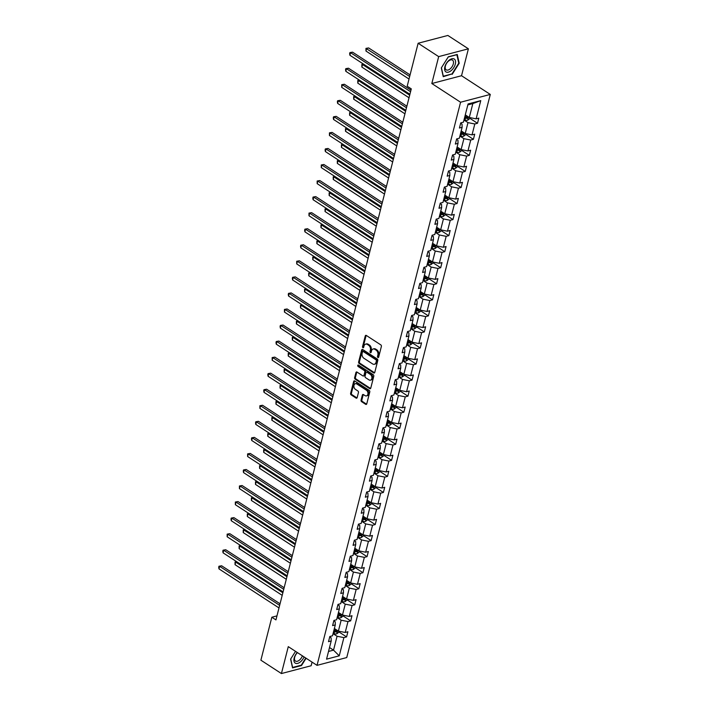 <?xml version="1.0" encoding="UTF-8"?>
<svg xmlns="http://www.w3.org/2000/svg" width="709" height="709" viewBox="0 0 709 709"><rect width="100%" height="100%" fill="white"/><g stroke="black" fill="none" stroke-linecap="round" stroke-linejoin="round"><path stroke-width="1.06" d="M377.906 357.504A0.806 0.576 -104.7 0 0 378.65 357.168L381.38 346.435A1.161 0.824 -104.7 0 0 380.839 344.902L366.323 335.454A1.161 0.824 -104.7 0 0 365.259 335.942L362.521 346.674A0.806 0.576 -104.7 0 0 363.646 347.41L364.001 346.019A3.705 2.623 -104.7 0 1 365.649 344.122A3.705 2.623 -104.7 0 1 367.413 344.468L368.618 345.256A3.705 2.623 -104.7 0 1 370.373 350.166L370.018 351.558A0.806 0.576 -104.7 0 0 371.153 352.284L371.507 350.902A3.705 2.623 -104.7 0 1 373.147 348.996A3.705 2.623 -104.7 0 1 374.91 349.351L376.116 350.131A3.705 2.623 -104.7 0 1 377.87 355.041L377.516 356.432A0.806 0.576 -104.7 0 0 377.906 357.504M361.067 400.151A1.161 0.824 -104.7 0 0 361.617 401.684L365.684 404.334A1.161 0.824 -104.7 0 0 366.748 403.855L369.788 391.935A1.161 0.824 -104.7 0 0 369.238 390.402L354.722 380.955A1.161 0.824 -104.7 0 0 353.658 381.442L350.618 393.362A1.161 0.824 -104.7 0 0 351.168 394.895L356.086 398.095A1.161 0.824 -104.7 0 0 357.15 397.607L358.453 392.511A1.161 0.824 -104.7 0 0 357.903 390.978L355.466 389.383A3.093 2.198 -104.7 0 1 353.888 386.237A3.093 2.198 -104.7 0 1 355.369 383.693A3.093 2.198 -104.7 0 1 356.84 383.986L366.393 390.198A3.093 2.198 -104.7 0 1 367.971 393.353A3.093 2.198 -104.7 0 1 366.491 395.897A3.093 2.198 -104.7 0 1 365.02 395.604L363.425 394.567A1.161 0.824 -104.7 0 0 362.361 395.055L361.067 400.151L361.865 399.947A1.161 0.824 -104.7 0 0 362.414 401.48L366.491 404.13A1.161 0.824 -104.7 0 0 366.597 404.192M288.279 646.643L281.42 673.55L260.885 660.185L271.831 617.229L275.943 619.905L411.291 88.882L407.188 86.206L418.133 43.249L438.676 56.614L431.816 83.52L460.566 102.229L317.029 665.352L288.279 646.643M373.687 372.925A1.161 0.824 -104.7 0 0 374.751 372.447L377.791 360.526A1.161 0.824 -104.7 0 0 377.241 358.993L362.733 349.546A1.161 0.824 -104.7 0 0 361.661 350.033L358.63 361.953A1.161 0.824 -104.7 0 0 359.179 363.487L373.687 372.925L374.494 372.721A1.161 0.824 -104.7 0 0 374.6 372.774M373.794 376.231L370.754 388.151A1.161 0.824 -104.7 0 1 369.69 388.629L355.174 379.191A1.161 0.824 -104.7 0 1 354.624 377.658L355.927 372.553A1.161 0.824 -104.7 0 1 356.99 372.065L362.875 375.903A1.161 0.824 -104.7 0 0 363.939 375.416L364.798 372.03A1.161 0.824 -104.7 0 0 364.249 370.497L358.125 366.509A0.806 0.576 -104.7 0 1 358.488 365.091L373.244 374.698A1.161 0.824 -104.7 0 1 373.794 376.231M281.42 673.55L311.136 665.751L312.066 662.117M431.816 83.52L461.532 75.721L468.392 48.815L438.676 56.614M468.392 48.815L447.858 35.45L418.133 43.249M329.72 636.904L331.121 637.816L331.2 640.945L328.506 641.654L329.818 636.505L332.512 635.805L335.286 624.895L332.601 625.604L333.912 620.455L336.598 619.746L339.381 608.845L336.686 609.545L337.998 604.405L340.692 603.696L343.475 592.795L340.781 593.495L342.092 588.355L344.787 587.646L347.561 576.745L344.875 577.445L346.187 572.305L348.872 571.596L351.655 560.686L348.961 561.395L350.273 556.255L352.967 555.546L355.741 544.636L353.055 545.345L354.367 540.205L357.052 539.496L359.835 528.586L357.15 529.295L358.453 524.146L361.147 523.446L363.93 512.536L361.236 513.245L362.547 508.096L365.241 507.396L368.015 496.486L365.33 497.195L366.642 492.046L369.327 491.337L372.11 480.436L369.416 481.136L370.727 475.996L373.421 475.287L376.204 464.386L373.51 465.086L374.822 459.946L377.516 459.237L380.29 448.336L377.605 449.036L378.916 443.896L381.602 443.187L384.384 432.277L381.69 432.986L383.002 427.846L385.696 427.137L388.479 416.227L385.785 416.936L387.096 411.796L389.79 411.087L392.564 400.177L389.879 400.886L391.191 395.737L393.876 395.037L396.659 384.127L393.965 384.836L395.276 379.687L397.971 378.987L400.753 368.077L398.059 368.786L399.371 363.637L402.065 362.928L404.839 352.027L402.154 352.728L403.465 347.587L406.151 346.878L408.933 335.977L406.239 336.678L407.551 331.537L410.245 330.828L413.028 319.927L410.334 320.628L411.645 315.487L414.34 314.778L417.114 303.869L414.428 304.578L415.74 299.437L418.425 298.728L421.208 287.819L418.514 288.528L419.825 283.387L422.52 282.678L425.303 271.769L422.608 272.478L423.92 267.328L426.614 266.628L429.388 255.719L426.703 256.428L428.014 251.278L430.7 250.578L433.483 239.669L430.788 240.378L432.1 235.228L434.794 234.519L437.568 223.619L434.883 224.328L436.195 219.178L438.88 218.469L441.663 207.569L438.977 208.269L440.28 203.128L442.974 202.419L445.757 191.519L443.063 192.219L444.375 187.079L447.069 186.37L449.843 175.46L447.157 176.169L448.469 171.029L451.154 170.32L453.937 159.41L451.243 160.119L452.555 154.979L455.249 154.27L458.032 143.36L455.338 144.069L456.649 138.92L459.343 138.22L462.117 127.31L459.432 128.019L460.744 122.87L463.429 122.17L468.073 103.957L480.764 100.625L476.12 118.837L478.814 118.128L477.503 123.277L474.808 123.978L472.034 134.887L474.72 134.178L473.408 139.327L470.723 140.028L467.94 150.937L470.634 150.228L469.323 155.377L466.628 156.086L463.846 166.987L466.54 166.287L465.228 171.427L462.534 172.136L459.76 183.037L462.445 182.337L461.134 187.477L458.448 188.186L455.665 199.087L458.36 198.387L457.048 203.527L454.354 204.236L451.571 215.146L454.265 214.437L452.954 219.577L450.259 220.286L447.485 231.196L450.171 230.487L448.859 235.636L446.174 236.336L443.391 247.246L446.085 246.537L444.773 251.686L442.079 252.386L439.296 263.296L441.991 262.587L440.679 267.736L437.985 268.436L435.211 279.346L437.896 278.637L436.584 283.786L433.899 284.495L431.116 295.396L433.811 294.696L432.499 299.836L429.805 300.545L427.031 311.446L429.716 310.746L428.404 315.886L425.719 316.595L422.936 327.496L425.622 326.796L424.319 331.936L421.625 332.645L418.842 343.555L421.536 342.846L420.224 347.986L417.53 348.695L414.756 359.605L417.441 358.896L416.13 364.045L413.444 364.745L410.662 375.655L413.356 374.946L412.044 380.095L409.35 380.795L406.567 391.705L409.261 390.996L407.95 396.145L405.256 396.845L402.482 407.755L405.167 407.046L403.855 412.195L401.17 412.904L398.387 423.805L401.081 423.105L399.77 428.245L397.075 428.954L394.293 439.855L396.987 439.155L395.675 444.295L392.981 445.004L390.207 455.905L392.892 455.205L391.581 460.345L388.895 461.054L386.113 471.964L388.807 471.255L387.495 476.395L384.801 477.104L382.018 488.014L384.712 487.305L383.401 492.454L380.706 493.154L377.932 504.064L380.618 503.355L379.306 508.504L376.621 509.204L373.838 520.114L376.532 519.405L375.221 524.554L372.526 525.254L369.743 536.164L372.438 535.455L371.126 540.604L368.432 541.313L365.658 552.214L368.343 551.513L367.032 556.654L364.346 557.363L361.563 568.264L364.258 567.563L362.946 572.704L360.252 573.413L357.469 584.313L360.163 583.613L358.851 588.754L356.157 589.463L353.383 600.372L356.069 599.663L354.757 604.804L352.072 605.513L349.289 616.422L351.983 615.713L350.671 620.862L347.977 621.563L345.203 632.472L347.889 631.763L346.577 636.912L343.892 637.613L339.248 655.825L326.557 659.157L331.2 640.945M460.566 102.229L490.291 94.43L346.745 657.553L317.029 665.352M337.147 617.601L341.153 620.207L338.379 631.107L334.364 628.502M338.379 631.107L345.203 632.472M341.153 620.207L347.977 621.563M333.806 620.854L335.215 621.766L335.286 624.895M341.242 601.542L345.248 604.157L342.465 615.058L338.459 612.452M342.465 615.058L349.289 616.422M345.248 604.157L352.072 605.513M337.901 604.804L339.301 605.716L339.381 608.845M345.327 585.492L349.342 588.107L346.559 599.008L342.553 596.402M346.559 599.008L353.383 600.372M349.342 588.107L356.157 589.463M341.995 588.745L343.395 589.666L343.475 592.795M349.422 569.442L353.428 572.048L350.645 582.958L346.639 580.352M350.645 582.958L357.469 584.313M353.428 572.048L360.252 573.413M346.081 572.695L347.49 573.608L347.561 576.745M353.516 553.392L357.522 555.998L354.739 566.908L350.733 564.302M354.739 566.908L361.563 568.264M357.522 555.998L364.346 557.363M350.175 556.645L351.575 557.558L351.655 560.686M357.602 537.342L361.608 539.948L358.834 550.858L354.828 548.252M358.834 550.858L365.658 552.214M361.608 539.948L368.432 541.313M354.261 540.595L355.67 541.508L355.741 544.636M361.696 521.292L365.702 523.898L362.919 534.808L358.914 532.193M362.919 534.808L369.743 536.164M365.702 523.898L372.526 525.254M358.355 524.545L359.755 525.458L359.835 528.586M365.791 505.242L369.797 507.848L367.014 518.758L363.008 516.143M367.014 518.758L373.838 520.114M369.797 507.848L376.621 509.204M362.45 508.495L363.85 509.408L363.93 512.536M369.876 489.192L373.882 491.798L371.108 502.699L367.102 500.093M371.108 502.699L377.932 504.064M373.882 491.798L380.706 493.154M366.535 492.445L367.944 493.358L368.015 496.486M373.971 473.133L377.977 475.748L375.194 486.649L371.188 484.043M375.194 486.649L382.018 488.014M377.977 475.748L384.801 477.104M370.63 476.395L372.03 477.308L372.11 480.436M378.065 457.083L382.071 459.698L379.288 470.599L375.283 467.993M379.288 470.599L386.113 471.964M382.071 459.698L388.895 461.054M374.724 460.336L376.124 461.258L376.204 464.386M382.151 441.033L386.157 443.639L383.383 454.549L379.377 451.943M383.383 454.549L390.207 455.905M386.157 443.639L392.981 445.004M378.81 444.286L380.219 445.199L380.29 448.336M386.245 424.983L390.251 427.589L387.469 438.499L383.463 435.893M387.469 438.499L394.293 439.855M390.251 427.589L397.075 428.954M382.904 428.236L384.305 429.149L384.384 432.277M390.34 408.933L394.346 411.539L391.563 422.449L387.557 419.843M391.563 422.449L398.387 423.805M394.346 411.539L401.17 412.904M386.999 412.186L388.399 413.099L388.479 416.227M394.426 392.883L398.431 395.489L395.657 406.399L391.652 403.784M395.657 406.399L402.482 407.755M398.431 395.489L405.256 396.845M391.084 396.136L392.494 397.049L392.564 400.177M398.52 376.833L402.526 379.439L399.743 390.349L395.737 387.734M399.743 390.349L406.567 391.705M402.526 379.439L409.35 380.795M395.179 380.086L396.579 380.999L396.659 384.127M402.615 360.784L406.62 363.389L403.838 374.29L399.832 371.684M403.838 374.29L410.662 375.655M406.62 363.389L413.444 364.745M399.273 364.036L400.674 364.949L400.753 368.077M406.7 344.725L410.706 347.339L407.932 358.24L403.917 355.634M407.932 358.24L414.756 359.605M410.706 347.339L417.53 348.695M403.359 347.986L404.768 348.899L404.839 352.027M410.795 328.675L414.8 331.289L412.018 342.19L408.012 339.584M412.018 342.19L418.842 343.555M414.8 331.289L421.625 332.645M407.453 331.927L408.854 332.849L408.933 335.977M414.88 312.625L418.895 315.23L416.112 326.14L412.106 323.534M416.112 326.14L422.936 327.496M418.895 315.23L425.719 316.595M411.548 315.877L412.948 316.79L413.028 319.927M418.975 296.575L422.981 299.18L420.207 310.09L416.192 307.484M420.207 310.09L427.031 311.446M422.981 299.18L429.805 300.545M415.634 299.827L417.043 300.74L417.114 303.869M423.069 280.525L427.075 283.13L424.292 294.04L420.286 291.434M424.292 294.04L431.116 295.396M427.075 283.13L433.899 284.495M419.728 283.777L421.128 284.69L421.208 287.819M427.155 264.475L431.169 267.08L428.387 277.99L424.381 275.376M428.387 277.99L435.211 279.346M431.169 267.08L437.985 268.436M423.822 267.727L425.223 268.64L425.303 271.769M431.249 248.425L435.255 251.03L432.472 261.94L428.466 259.326M432.472 261.94L439.296 263.296M435.255 251.03L442.079 252.386M427.908 251.677L429.317 252.59L429.388 255.719M435.344 232.375L439.35 234.98L436.567 245.881L432.561 243.276M436.567 245.881L443.391 247.246M439.35 234.98L446.174 236.336M432.003 235.627L433.403 236.54L433.483 239.669M439.429 216.316L443.435 218.93L440.661 229.831L436.655 227.226M440.661 229.831L447.485 231.196M443.435 218.93L450.259 220.286M436.088 219.577L437.497 220.49L437.568 223.619M443.524 200.266L447.53 202.88L444.747 213.781L440.741 211.176M444.747 213.781L451.571 215.146M447.53 202.88L454.354 204.236M440.183 203.518L441.583 204.44L441.663 207.569M447.618 184.216L451.624 186.822L448.841 197.731L444.835 195.126M448.841 197.731L455.665 199.087M451.624 186.822L458.448 188.186M444.277 187.468L445.677 188.381L445.757 191.519M451.704 168.166L455.71 170.772L452.936 181.681L448.93 179.076M452.936 181.681L459.76 183.037M455.71 170.772L462.534 172.136M448.363 171.418L449.772 172.331L449.843 175.46M455.798 152.116L459.804 154.722L457.021 165.631L453.016 163.026M457.021 165.631L463.846 166.987M459.804 154.722L466.628 156.086M452.457 155.368L453.857 156.281L453.937 159.41M459.893 136.066L463.899 138.672L461.116 149.581L457.11 146.967M461.116 149.581L467.94 150.937M463.899 138.672L470.723 140.028M456.552 139.319L457.952 140.231L458.032 143.36M463.978 120.016L467.984 122.622L465.21 133.531L461.204 130.917M465.21 133.531L472.034 134.887M467.984 122.622L474.808 123.978M460.637 123.269L462.046 124.181L462.117 127.31M480.764 100.625L472.841 103.585L469.296 117.472L465.29 114.867M469.296 117.472L476.12 118.837M461.532 75.721L490.291 94.43M276.962 615.882L271.831 617.229M328.515 651.456L333.522 650.144L337.067 636.257L333.053 633.651M329.517 647.539L333.522 650.144L339.248 655.825M472.841 103.585L467.834 104.897M337.067 636.257L343.892 637.613M469.686 118.19L477.503 123.277M465.591 134.24L473.408 139.327M461.506 150.29L469.323 155.377M457.411 166.34L465.228 171.427M453.317 182.39L461.134 187.477M449.231 198.44L457.048 203.527M445.137 214.49L452.954 219.577M441.042 230.549L448.859 235.636M436.957 246.599L444.773 251.686M432.862 262.649L440.679 267.736M428.768 278.699L436.584 283.786M424.682 294.749L432.499 299.836M420.588 310.799L428.404 315.886M416.493 326.849L424.319 331.936M412.408 342.899L420.224 347.986M408.313 358.958L416.13 364.045M404.227 375.008L412.044 380.095M400.133 391.058L407.95 396.145M396.039 407.108L403.855 412.195M391.953 423.158L399.77 428.245M387.858 439.208L395.675 444.295M383.764 455.258L391.581 460.345M379.678 471.308L387.495 476.395M375.584 487.367L383.401 492.454M371.489 503.417L379.306 508.504M367.404 519.467L375.221 524.554M363.309 535.517L371.126 540.604M359.215 551.567L367.032 556.654M355.129 567.617L362.946 572.704M351.035 583.667L358.851 588.754M346.94 599.717L354.757 604.804M342.855 615.775L350.671 620.862M338.76 631.825L346.577 636.912M452.2 74.33L459.21 63.225L457.261 54.469L448.31 56.817L441.308 67.922L443.249 76.678L451.722 74.02M305.774 658.032L301.281 665.166L292.604 667.444L290.725 658.962L295.52 651.358L290.61 659.14L292.551 667.896L301.502 665.547L306.111 658.244M378.624 357.239A0.806 0.576 -104.7 0 1 378.322 356.219L378.677 354.837A3.705 2.623 -104.7 0 0 376.922 349.927L376.116 350.131M373.147 348.996L373.944 348.784A3.705 2.623 -104.7 0 1 375.708 349.138L376.922 349.927M365.649 344.122L366.447 343.909A3.705 2.623 -104.7 0 1 368.21 344.255L369.424 345.044A3.705 2.623 -104.7 0 1 371.179 349.954L370.825 351.345A0.806 0.576 -104.7 0 0 371.126 352.355M366.207 335.401A1.161 0.824 -104.7 0 0 366.057 335.729L363.327 346.462A0.806 0.576 -104.7 0 0 363.628 347.481M362.618 349.484A1.161 0.824 -104.7 0 0 362.467 349.821L359.428 361.741A1.161 0.824 -104.7 0 0 359.977 363.274L374.494 372.721M376.382 360.899A0.806 0.576 -104.7 0 0 376 359.826L363.256 351.54A0.806 0.576 -104.7 0 0 362.512 351.877L362.139 353.339A3.705 2.623 -104.7 0 0 363.894 358.249L372.606 363.921A3.705 2.623 -104.7 0 0 374.37 364.266A3.705 2.623 -104.7 0 0 376.009 362.37L376.382 360.899L377.188 360.695A0.806 0.576 -104.7 0 0 376.798 359.614L376 359.826M362.866 351.46L363.673 351.247A0.806 0.576 -104.7 0 1 364.063 351.327L376.798 359.614M374.37 364.266L375.167 364.054A3.705 2.623 -104.7 0 0 376.807 362.157L376.009 362.37M377.188 360.695L376.807 362.157M356.875 372.012A1.161 0.824 -104.7 0 0 356.724 372.34L355.431 377.445A1.161 0.824 -104.7 0 0 355.98 378.978L370.488 388.426A1.161 0.824 -104.7 0 0 370.603 388.479M363.425 376.009L364.231 375.797A1.161 0.824 -104.7 0 0 364.745 375.203L365.605 371.817A1.161 0.824 -104.7 0 0 365.055 370.284L358.931 366.296L358.125 366.509M358.568 365.144A0.806 0.576 -104.7 0 0 358.931 366.296M368.981 379.873A3.093 2.198 -104.7 0 0 370.461 380.166A3.093 2.198 -104.7 0 0 371.933 377.622A3.093 2.198 -104.7 0 0 370.364 374.467L366.996 372.278A1.161 0.824 -104.7 0 0 365.933 372.766L365.064 376.151A1.161 0.824 -104.7 0 0 365.614 377.684L368.981 379.873M370.461 380.166L371.259 379.953A3.093 2.198 -104.7 0 0 372.739 377.41A3.093 2.198 -104.7 0 0 371.161 374.263L370.364 374.467M366.447 372.172L367.244 371.959A1.161 0.824 -104.7 0 1 367.794 372.065L371.161 374.263M363.318 394.505A1.161 0.824 -104.7 0 0 363.168 394.842L361.865 399.947M366.491 395.897L367.297 395.684A3.093 2.198 -104.7 0 0 368.777 393.141A3.093 2.198 -104.7 0 0 367.2 389.994L366.393 390.198M355.369 383.693L356.175 383.48A3.093 2.198 -104.7 0 1 357.646 383.773L367.2 389.994M354.615 380.893A1.161 0.824 -104.7 0 0 354.465 381.229L351.425 393.149A1.161 0.824 -104.7 0 0 351.974 394.683L356.893 397.882A1.161 0.824 -104.7 0 0 356.999 397.944M458.696 62.897L459.21 63.225M301.024 665.228L301.502 665.547M469.837 117.588L469.535 118.766L467.665 120.211A3.12 1.356 -165.7 0 1 464.944 120.034L464.041 119.768M410.068 74.897L368.636 47.937L366.624 48.46L365.968 51.039L409.013 79.045M464.546 117.809L465.45 118.075A3.12 1.356 14.3 0 0 467.461 118.35L467.78 117.118A3.12 1.356 -165.7 0 1 465.76 116.843L464.856 116.577M467.461 118.35L466.283 117.579A1.595 0.691 -165.7 0 1 465.733 117.464L464.705 117.162M409.669 76.475L365.959 48.38L368.636 47.937M365.968 51.039L365.959 48.38M410.972 90.149L352.568 52.156L350.556 52.679L410.573 91.727M349.9 55.249L349.634 53.627L349.9 52.599L350.556 52.679L349.9 55.249L409.917 94.297M349.9 52.599L352.568 52.156M465.751 133.638L465.45 134.816L463.58 136.261A3.12 1.356 -165.7 0 1 460.859 136.084L459.955 135.818M460.451 133.859L461.355 134.125A3.12 1.356 14.3 0 0 463.376 134.4L463.686 133.168A3.12 1.356 -165.7 0 1 461.665 132.893L460.761 132.627M463.376 134.4L462.188 133.629A1.595 0.691 -165.7 0 1 461.639 133.514L460.62 133.212M409.687 95.192L362.529 64.519L361.874 67.089L409.031 97.771M363.682 64.218L361.874 64.43L363.531 64.111M361.874 67.089L361.874 64.43M461.656 149.688L461.355 150.866L459.485 152.32A3.12 1.356 -165.7 0 1 456.764 152.134L455.86 151.868M456.357 149.909L457.261 150.175A3.12 1.356 14.3 0 0 459.281 150.45L459.6 149.218A3.12 1.356 -165.7 0 1 457.58 148.943L456.676 148.677M459.281 150.45L458.103 149.688A1.595 0.691 -165.7 0 1 457.553 149.564L456.525 149.262M405.592 111.251L358.444 80.569L357.788 83.139L404.936 113.821M359.587 80.268L357.779 80.489L359.436 80.17M357.788 83.139L357.779 80.489M406.877 106.208L348.474 68.206L346.471 68.729L406.479 107.777M345.815 71.299L345.54 69.677L345.806 68.649L346.471 68.729L345.815 71.299L405.823 110.347M345.806 68.649L348.474 68.206M402.783 122.258L344.388 84.256L342.376 84.779L402.384 123.827M341.72 87.358L341.711 84.699L342.376 84.779L341.72 87.358L401.728 126.397M341.711 84.699L344.388 84.256M454.177 58.989A7.657 4.254 123.1 0 0 446.422 63.314A7.657 4.254 123.1 0 0 446.005 71.946A7.657 4.254 123.1 0 0 453.76 67.621A7.657 4.254 123.1 0 0 454.177 58.989M452.439 60.079A5.796 3.217 123.1 0 0 446.608 63.287A5.796 3.217 123.1 0 0 446.183 69.845A5.796 3.217 123.1 0 0 446.245 69.881A5.796 3.217 123.1 0 0 452.085 66.673A5.796 3.217 123.1 0 0 452.51 60.123A5.796 3.217 123.1 0 0 452.439 60.079M451.979 73.949L443.302 76.226L441.423 67.745L448.212 56.986L456.88 54.708L458.767 63.19L451.979 73.949M297.284 652.502A7.657 4.254 123.1 0 0 295.307 663.163A7.657 4.254 123.1 0 0 304.072 656.915M297.461 652.617A5.796 3.217 123.1 0 0 295.485 661.054A5.796 3.217 123.1 0 0 295.547 661.098A5.796 3.217 123.1 0 0 302.397 655.825M457.562 165.738L457.261 166.916L455.4 168.37A3.12 1.356 -165.7 0 1 452.67 168.184L451.766 167.918M452.271 165.959L453.175 166.225A3.12 1.356 14.3 0 0 455.187 166.5L455.506 165.268A3.12 1.356 -165.7 0 1 453.485 164.993L452.581 164.727M455.187 166.5L454.008 165.738A1.595 0.691 -165.7 0 1 453.459 165.622L452.431 165.321M401.498 127.301L354.349 96.619L353.694 99.189L400.842 129.871M355.493 96.318L353.685 96.539L355.342 96.22M353.694 99.189L353.685 96.539M398.697 138.308L340.293 100.306L338.282 100.829L398.298 139.877M337.626 103.408L337.36 101.777L337.626 100.749L338.282 100.829L337.626 103.408L397.643 142.447M337.626 100.749L340.293 100.306M453.476 181.788L453.175 182.966L451.305 184.42A3.12 1.356 -165.7 0 1 448.584 184.234L447.68 183.968M448.177 182.018L449.081 182.284A3.12 1.356 14.3 0 0 451.101 182.559L451.411 181.318A3.12 1.356 -165.7 0 1 449.391 181.043L448.496 180.777M451.101 182.559L449.914 181.788A1.595 0.691 -165.7 0 1 449.364 181.672L448.345 181.371M397.412 143.351L350.255 112.669L349.599 115.239L396.756 145.921M351.407 112.368L349.599 112.589L351.256 112.27M349.599 115.239L349.599 112.589M394.603 154.358L336.199 116.356L334.196 116.888L394.204 155.927M333.54 119.458L333.265 117.827L333.531 116.799L334.196 116.888L333.54 119.458L393.548 158.506M333.531 116.799L336.199 116.356M449.382 197.838L449.081 199.016L447.211 200.47A3.12 1.356 -165.7 0 1 444.49 200.284L443.586 200.018M444.082 198.068L444.986 198.334A3.12 1.356 14.3 0 0 447.007 198.609L447.326 197.368A3.12 1.356 -165.7 0 1 445.305 197.093L444.401 196.827M447.007 198.609L445.828 197.838A1.595 0.691 -165.7 0 1 445.279 197.722L444.251 197.421M393.318 159.401L346.169 128.719L345.513 131.289L392.662 161.971M347.313 128.418L345.505 128.639L347.162 128.32M345.513 131.289L345.505 128.639M390.517 170.408L332.113 132.406L330.102 132.938L390.11 171.977M329.446 135.508L329.437 132.858L330.102 132.938L329.446 135.508L389.454 174.556M329.437 132.858L332.113 132.406M445.287 213.888L444.986 215.066L443.125 216.52A3.12 1.356 -165.7 0 1 440.395 216.334L439.5 216.068M439.997 214.118L440.901 214.384A3.12 1.356 14.3 0 0 442.912 214.659L443.231 213.427A3.12 1.356 -165.7 0 1 441.211 213.143L440.307 212.886M442.912 214.659L441.734 213.888A1.595 0.691 -165.7 0 1 441.184 213.772L440.156 213.471M389.232 175.451L342.075 144.769L341.419 147.339L388.576 178.021M343.218 144.468L341.41 144.689L343.067 144.37M341.419 147.339L341.41 144.689M386.423 186.458L328.019 148.456L326.016 148.987L386.024 188.036M325.36 151.558L325.085 149.936L325.351 148.908L326.016 148.987L325.36 151.558L385.368 190.606M325.351 148.908L328.019 148.456M441.202 229.938L440.901 231.125L439.031 232.57A3.12 1.356 -165.7 0 1 436.31 232.392L435.406 232.127M435.902 230.168L436.806 230.434A3.12 1.356 14.3 0 0 438.827 230.709L439.137 229.477A3.12 1.356 -165.7 0 1 437.125 229.202L436.221 228.936M438.827 230.709L437.639 229.938A1.595 0.691 -165.7 0 1 437.09 229.822L436.07 229.521M385.138 191.501L337.98 160.819L337.324 163.398L384.482 194.071M339.132 160.518L337.324 160.739L338.982 160.42M337.324 163.398L337.324 160.739M382.328 202.508L323.924 164.506L321.921 165.037L381.929 204.086M321.266 167.608L321.257 164.958L321.921 165.037L321.266 167.608L381.274 206.656M321.257 164.958L323.924 164.506M437.107 245.996L436.806 247.175L434.936 248.62A3.12 1.356 -165.7 0 1 432.215 248.442L431.311 248.177M431.808 246.218L432.712 246.484A3.12 1.356 14.3 0 0 434.732 246.759L435.051 245.527A3.12 1.356 -165.7 0 1 433.031 245.252L432.127 244.986M434.732 246.759L433.553 245.988A1.595 0.691 -165.7 0 1 433.004 245.872L431.976 245.571M381.043 207.551L333.895 176.869L333.239 179.448L380.387 210.13M335.038 176.568L333.23 176.789L334.887 176.47M333.239 179.448L333.23 176.789M378.243 218.558L319.839 180.565L317.827 181.087L377.835 220.136M317.171 183.658L317.162 181.008L317.827 181.087L317.171 183.658L377.179 222.706M317.162 181.008L319.839 180.565M433.013 262.046L432.72 263.225L430.85 264.67A3.12 1.356 -165.7 0 1 428.121 264.492L427.226 264.227M427.722 262.268L428.626 262.534A3.12 1.356 14.3 0 0 430.638 262.809L430.957 261.577A3.12 1.356 -165.7 0 1 428.936 261.302L428.032 261.036M430.638 262.809L429.459 262.038A1.595 0.691 -165.7 0 1 428.91 261.922L427.882 261.621M376.958 223.601L329.8 192.928L329.144 195.498L376.302 226.18M330.943 192.626L329.136 192.839L330.793 192.52M329.144 195.498L329.136 192.839M374.148 234.617L315.744 196.615L313.741 197.137L373.749 236.186M313.086 199.708L312.811 198.086L313.077 197.058L313.741 197.137L313.086 199.708L373.094 238.756M313.077 197.058L315.744 196.615M428.927 278.096L428.626 279.275L426.756 280.729A3.12 1.356 -165.7 0 1 424.035 280.542L423.131 280.277M423.627 278.318L424.531 278.584A3.12 1.356 14.3 0 0 426.552 278.859L426.862 277.627A3.12 1.356 -165.7 0 1 424.851 277.352L423.947 277.086M426.552 278.859L425.365 278.096A1.595 0.691 -165.7 0 1 424.815 277.972L423.796 277.671M372.863 239.66L325.715 208.978L325.059 211.548L372.207 242.23M326.858 208.676L325.05 208.898L326.707 208.579M325.059 211.548L325.05 208.898M370.054 250.667L311.65 212.665L309.647 213.187L369.655 252.236M308.991 215.766L308.982 213.108L309.647 213.187L308.991 215.766L368.999 254.806M308.982 213.108L311.65 212.665M424.833 294.146L424.531 295.325L422.661 296.779A3.12 1.356 -165.7 0 1 419.941 296.592L419.037 296.327M419.533 294.368L420.437 294.634A3.12 1.356 14.3 0 0 422.458 294.909L422.777 293.677A3.12 1.356 -165.7 0 1 420.756 293.402L419.852 293.136M422.458 294.909L421.279 294.146A1.595 0.691 -165.7 0 1 420.729 294.031L419.701 293.73M368.769 255.71L321.62 225.028L320.964 227.598L368.113 258.28M322.763 224.726L320.955 224.948L322.613 224.629M320.964 227.598L320.955 224.948M365.968 266.717L307.564 228.715L305.552 229.237L365.56 268.286M304.897 231.816L304.631 230.186L304.897 229.158L305.552 229.237L304.897 231.816L364.905 270.856M304.897 229.158L307.564 228.715M420.738 310.196L420.446 311.375L418.576 312.829A3.12 1.356 -165.7 0 1 415.855 312.642L414.951 312.377M415.447 310.427L416.351 310.693A3.12 1.356 14.3 0 0 418.372 310.967L418.682 309.727A3.12 1.356 -165.7 0 1 416.662 309.452L415.758 309.186M418.372 310.967L417.184 310.196A1.595 0.691 -165.7 0 1 416.635 310.081L415.607 309.78M364.683 271.76L317.526 241.078L316.87 243.648L364.027 274.33M318.678 240.776L316.861 240.998L318.518 240.679M316.87 243.648L316.861 240.998M361.874 282.767L303.47 244.765L301.467 245.296L361.475 284.336M300.811 247.866L300.536 246.236L300.802 245.208L301.467 245.296L300.811 247.866L360.819 286.915M300.802 245.208L303.47 244.765M416.653 326.246L416.351 327.425L414.481 328.879A3.12 1.356 -165.7 0 1 411.761 328.692L410.857 328.427M411.353 326.477L412.257 326.743A3.12 1.356 14.3 0 0 414.278 327.017L414.588 325.777A3.12 1.356 -165.7 0 1 412.576 325.502L411.672 325.236M414.278 327.017L413.09 326.246A1.595 0.691 -165.7 0 1 412.549 326.131L411.521 325.83M360.589 287.81L313.44 257.128L312.784 259.698L359.933 290.38M314.583 256.826L312.775 257.048L314.433 256.729M312.784 259.698L312.775 257.048M357.779 298.817L299.384 260.815L297.372 261.346L357.38 300.386M296.716 263.916L296.708 261.267L297.372 261.346L296.716 263.916L356.724 302.965M296.708 261.267L299.384 260.815M412.558 342.296L412.257 343.475L410.387 344.928A3.12 1.356 -165.7 0 1 407.666 344.742L406.762 344.477M407.267 342.527L408.162 342.793A3.12 1.356 14.3 0 0 410.183 343.067L410.502 341.835A3.12 1.356 -165.7 0 1 408.481 341.552L407.578 341.295M410.183 343.067L409.004 342.296A1.595 0.691 -165.7 0 1 408.455 342.181L407.427 341.88M356.494 303.86L309.346 273.178L308.69 275.748L355.838 306.43M310.489 272.876L308.681 273.098L310.338 272.779M308.69 275.748L308.681 273.098M353.694 314.867L295.29 276.864L293.278 277.396L353.286 316.444M292.622 279.966L292.356 278.345L292.622 277.316L293.278 277.396L292.622 279.966L352.63 319.015M292.622 277.316L295.29 276.864M408.473 358.346L408.171 359.534L406.301 360.978A3.12 1.356 -165.7 0 1 403.581 360.801L402.677 360.535M403.173 358.577L404.077 358.843A3.12 1.356 14.3 0 0 406.097 359.117L406.408 357.885A3.12 1.356 -165.7 0 1 404.387 357.611L403.483 357.345M406.097 359.117L404.91 358.346A1.595 0.691 -165.7 0 1 404.36 358.231L403.332 357.93M352.408 319.91L305.251 289.228L304.595 291.807L351.753 322.48M306.403 288.926L304.595 289.148L306.244 288.829M304.595 291.807L304.595 289.148M349.599 330.917L291.195 292.914L289.192 293.446L349.2 332.494M288.536 296.016L288.262 294.395L288.528 293.366L289.192 293.446L288.536 296.016L348.544 335.065M288.528 293.366L291.195 292.914M404.378 374.405L404.077 375.584L402.207 377.028A3.12 1.356 -165.7 0 1 399.486 376.851L398.582 376.585M399.078 374.627L399.982 374.893A3.12 1.356 14.3 0 0 402.003 375.167L402.313 373.935A3.12 1.356 -165.7 0 1 400.301 373.661L399.397 373.395M402.003 375.167L400.824 374.396A1.595 0.691 -165.7 0 1 400.275 374.281L399.247 373.98M348.314 335.96L301.165 305.278L300.51 307.857L347.658 338.539M302.309 304.976L300.501 305.198L302.158 304.879M300.51 307.857L300.501 305.198M345.505 346.967L287.11 308.973L285.098 309.496L345.106 348.544M284.442 312.066L284.433 309.416L285.098 309.496L284.442 312.066L344.45 351.115M284.433 309.416L287.11 308.973M400.284 390.455L399.982 391.634L398.112 393.078A3.12 1.356 -165.7 0 1 395.392 392.901L394.488 392.635M394.993 390.677L395.897 390.943A3.12 1.356 14.3 0 0 397.909 391.217L398.228 389.985A3.12 1.356 -165.7 0 1 396.207 389.711L395.303 389.445M397.909 391.217L396.73 390.446A1.595 0.691 -165.7 0 1 396.18 390.331L395.152 390.03M344.219 352.01L297.071 321.337L296.415 323.907L343.564 354.589M298.214 321.035L296.406 321.248L298.064 320.929M296.415 323.907L296.406 321.248M341.419 363.026L283.015 325.023L281.003 325.546L341.02 364.594M280.347 328.116L280.082 326.494L280.347 325.466L281.003 325.546L280.347 328.116L340.364 367.165M280.347 325.466L283.015 325.023M396.198 406.505L395.897 407.684L394.027 409.137A3.12 1.356 -165.7 0 1 391.306 408.951L390.402 408.685M390.898 406.727L391.802 406.993A3.12 1.356 14.3 0 0 393.823 407.267L394.133 406.035A3.12 1.356 -165.7 0 1 392.112 405.761L391.208 405.495M393.823 407.267L392.635 406.505A1.595 0.691 -165.7 0 1 392.086 406.381L391.067 406.08M340.134 368.068L292.977 337.387L292.321 339.957L339.478 370.639M294.129 337.085L292.321 337.307L293.978 336.988M292.321 339.957L292.321 337.307M337.324 379.076L278.921 341.073L276.918 341.596L336.926 380.644M276.262 344.175L275.987 342.544L276.253 341.516L276.918 341.596L276.262 344.175L336.27 383.214M276.253 341.516L278.921 341.073M392.104 422.555L391.802 423.734L389.932 425.187A3.12 1.356 -165.7 0 1 387.211 425.001L386.308 424.735M386.804 422.777L387.708 423.043A3.12 1.356 14.3 0 0 389.728 423.317L390.039 422.085A3.12 1.356 -165.7 0 1 388.027 421.811L387.123 421.545M389.728 423.317L388.55 422.555A1.595 0.691 -165.7 0 1 388 422.44L386.972 422.139M336.039 384.118L288.891 353.437L288.235 356.007L335.384 386.689M290.034 353.135L288.226 353.357L289.884 353.038M288.235 356.007L288.226 353.357M333.23 395.126L274.835 357.123L272.823 357.646L332.831 396.694M272.167 360.225L272.159 357.566L272.823 357.646L272.167 360.225L332.175 399.264M272.159 357.566L274.835 357.123M388.009 438.605L387.708 439.784L385.838 441.237A3.12 1.356 -165.7 0 1 383.117 441.051L382.213 440.785M382.718 438.836L383.622 439.101A3.12 1.356 14.3 0 0 385.634 439.376L385.953 438.135A3.12 1.356 -165.7 0 1 383.932 437.861L383.028 437.595M385.634 439.376L384.455 438.605A1.595 0.691 -165.7 0 1 383.906 438.49L382.878 438.189M331.945 400.168L284.796 369.486L284.141 372.057L331.289 402.739M285.94 369.185L284.132 369.407L285.789 369.088M284.141 372.057L284.132 369.407M329.144 411.176L270.741 373.173L268.729 373.705L328.746 412.744M268.073 376.275L267.807 374.644L268.073 373.616L268.729 373.705L268.073 376.275L328.09 415.323M268.073 373.616L270.741 373.173M383.923 454.655L383.622 455.834L381.752 457.287A3.12 1.356 -165.7 0 1 379.031 457.101L378.127 456.835M378.624 454.886L379.528 455.151A3.12 1.356 14.3 0 0 381.548 455.426L381.859 454.185A3.12 1.356 -165.7 0 1 379.838 453.911L378.934 453.645M381.548 455.426L380.361 454.655A1.595 0.691 -165.7 0 1 379.811 454.54L378.792 454.239M327.859 416.218L280.702 385.536L280.046 388.107L327.203 418.789M281.854 385.235L280.046 385.457L281.703 385.138M280.046 388.107L280.046 385.457M325.05 427.226L266.646 389.223L264.643 389.755L324.651 428.794M263.987 392.325L263.713 390.703L263.978 389.675L264.643 389.755L263.987 392.325L323.995 431.373M263.978 389.675L266.646 389.223M379.829 470.705L379.528 471.884L377.658 473.337A3.12 1.356 -165.7 0 1 374.937 473.151L374.033 472.885M374.529 470.936L375.433 471.201A3.12 1.356 14.3 0 0 377.454 471.476L377.773 470.244A3.12 1.356 -165.7 0 1 375.752 469.961L374.848 469.704M377.454 471.476L376.275 470.705A1.595 0.691 -165.7 0 1 375.726 470.59L374.698 470.289M323.765 432.268L276.616 401.586L275.961 404.157L323.109 434.839M277.76 401.285L275.952 401.507L277.609 401.188M275.961 404.157L275.952 401.507M320.955 443.276L262.56 405.273L260.549 405.805L320.557 444.853M259.893 408.375L259.884 405.725L260.549 405.805L259.893 408.375L319.901 447.423M259.884 405.725L262.56 405.273M375.735 486.755L375.433 487.943L373.572 489.387A3.12 1.356 -165.7 0 1 370.842 489.21L369.938 488.944M370.444 486.986L371.348 487.251A3.12 1.356 14.3 0 0 373.359 487.526L373.678 486.294A3.12 1.356 -165.7 0 1 371.658 486.019L370.754 485.754M373.359 487.526L372.181 486.755A1.595 0.691 -165.7 0 1 371.631 486.64L370.603 486.339M319.67 448.318L272.522 417.636L271.866 420.215L319.015 450.889M273.665 417.335L271.857 417.557L273.514 417.238M271.866 420.215L271.857 417.557M316.87 459.326L258.466 421.323L256.454 421.855L316.471 460.903M255.798 424.425L255.532 422.803L255.798 421.775L256.454 421.855L255.798 424.425L315.815 463.473M255.798 421.775L258.466 421.323M371.649 502.814L371.348 503.993L369.478 505.437A3.12 1.356 -165.7 0 1 366.757 505.26L365.853 504.994M366.349 503.036L367.253 503.301A3.12 1.356 14.3 0 0 369.274 503.576L369.584 502.344A3.12 1.356 -165.7 0 1 367.563 502.069L366.668 501.804M369.274 503.576L368.086 502.805A1.595 0.691 -165.7 0 1 367.537 502.69L366.518 502.389M315.585 464.368L268.427 433.686L267.772 436.265L314.929 466.947M269.58 433.385L267.772 433.607L269.429 433.288M267.772 436.265L267.772 433.607M312.775 475.376L254.371 437.382L252.369 437.905L312.377 476.953M251.713 440.475L251.438 438.853L251.704 437.825L252.369 437.905L251.713 440.475L311.721 479.523M251.704 437.825L254.371 437.382M367.554 518.864L367.253 520.043L365.383 521.487A3.12 1.356 -165.7 0 1 362.662 521.31L361.758 521.044M362.255 519.085L363.159 519.351A3.12 1.356 14.3 0 0 365.179 519.626L365.498 518.394A3.12 1.356 -165.7 0 1 363.478 518.119L362.574 517.854M365.179 519.626L364.001 518.855A1.595 0.691 -165.7 0 1 363.451 518.74L362.423 518.439M311.49 480.418L264.342 449.745L263.686 452.315L310.834 482.997M265.485 449.444L263.677 449.657L265.334 449.338M263.686 452.315L263.677 449.657M308.69 491.434L250.286 453.432L248.274 453.955L308.282 493.003M247.618 456.525L247.609 453.875L248.274 453.955L247.618 456.525L307.626 495.573M247.609 453.875L250.286 453.432M363.46 534.914L363.159 536.093L361.298 537.546A3.12 1.356 -165.7 0 1 358.568 537.36L357.673 537.094M358.169 535.135L359.073 535.401A3.12 1.356 14.3 0 0 361.085 535.676L361.404 534.444A3.12 1.356 -165.7 0 1 359.383 534.169L358.479 533.904M361.085 535.676L359.906 534.914A1.595 0.691 -165.7 0 1 359.357 534.79L358.329 534.489M307.405 496.477L260.247 465.795L259.591 468.365L306.749 499.047M261.391 465.494L259.583 465.716L261.24 465.396M259.591 468.365L259.583 465.716M304.595 507.484L246.191 469.482L244.188 470.005L304.196 509.053M243.533 472.584L243.258 470.953L243.524 469.925L244.188 470.005L243.533 472.584L303.541 511.623M243.524 469.925L246.191 469.482M359.374 550.964L359.073 552.143L357.203 553.596A3.12 1.356 -165.7 0 1 354.482 553.41L353.578 553.144M354.075 551.185L354.979 551.451A3.12 1.356 14.3 0 0 356.999 551.726L357.309 550.494A3.12 1.356 -165.7 0 1 355.298 550.219L354.394 549.954M356.999 551.726L355.812 550.964A1.595 0.691 -165.7 0 1 355.262 550.849L354.243 550.547M303.31 512.527L256.153 481.845L255.497 484.415L302.654 515.097M257.305 481.544L255.497 481.766L257.154 481.446M255.497 484.415L255.497 481.766M300.501 523.534L242.097 485.532L240.094 486.055L300.102 525.103M239.438 488.634L239.429 485.975L240.094 486.055L239.438 488.634L299.446 527.673M239.429 485.975L242.097 485.532M355.28 567.014L354.979 568.193L353.109 569.646A3.12 1.356 -165.7 0 1 350.388 569.46L349.484 569.194M349.98 567.244L350.884 567.51A3.12 1.356 14.3 0 0 352.905 567.785L353.224 566.544A3.12 1.356 -165.7 0 1 351.203 566.269L350.299 566.004M352.905 567.785L351.726 567.014A1.595 0.691 -165.7 0 1 351.177 566.899L350.149 566.597M299.216 528.577L252.067 497.895L251.411 500.465L298.56 531.147M253.21 497.594L251.403 497.815L253.06 497.496M251.411 500.465L251.403 497.815M296.415 539.584L238.011 501.582L236 502.114L296.007 541.153M235.344 504.684L235.335 502.025L236 502.114L235.344 504.684L295.352 543.732M235.335 502.025L238.011 501.582M351.185 583.064L350.893 584.243L349.023 585.696A3.12 1.356 -165.7 0 1 346.293 585.51L345.398 585.244M345.895 583.294L346.798 583.56A3.12 1.356 14.3 0 0 348.81 583.835L349.129 582.594A3.12 1.356 -165.7 0 1 347.109 582.319L346.205 582.054M348.81 583.835L347.632 583.064A1.595 0.691 -165.7 0 1 347.082 582.949L346.054 582.647M295.13 544.627L247.973 513.945L247.317 516.515L294.474 547.197M249.116 513.644L247.308 513.865L248.965 513.546M247.317 516.515L247.308 513.865M292.321 555.634L233.917 517.632L231.914 518.164L291.922 557.203M231.258 520.734L230.983 519.112L231.249 518.084L231.914 518.164L231.258 520.734L291.266 559.782M231.249 518.084L233.917 517.632M347.1 599.114L346.798 600.293L344.928 601.746A3.12 1.356 -165.7 0 1 342.208 601.56L341.304 601.294M341.8 599.344L342.704 599.61A3.12 1.356 14.3 0 0 344.725 599.885L345.035 598.653A3.12 1.356 -165.7 0 1 343.023 598.369L342.119 598.112M344.725 599.885L343.537 599.114A1.595 0.691 -165.7 0 1 342.988 598.999L341.968 598.697M291.036 560.677L243.887 529.995L243.231 532.565L290.38 563.247M245.03 529.694L243.222 529.915L244.88 529.596M243.231 532.565L243.222 529.915M288.226 571.684L229.822 533.682L227.819 534.214L287.827 573.262M227.164 536.784L227.155 534.134L227.819 534.214L227.164 536.784L287.172 575.832M227.155 534.134L229.822 533.682M343.005 615.164L342.704 616.351L340.834 617.796A3.12 1.356 -165.7 0 1 338.113 617.619L337.209 617.353M337.706 615.394L338.61 615.66A3.12 1.356 14.3 0 0 340.63 615.935L340.949 614.703A3.12 1.356 -165.7 0 1 338.929 614.428L338.025 614.162M340.63 615.935L339.451 615.164A1.595 0.691 -165.7 0 1 338.902 615.049L337.874 614.747M286.941 576.727L239.793 546.045L239.137 548.624L286.285 579.297M240.936 545.744L239.128 545.965L240.785 545.646M239.137 548.624L239.128 545.965M284.141 587.734L225.737 549.732L223.725 550.264L283.733 589.312M223.069 552.834L222.803 551.212L223.069 550.184L223.725 550.264L223.069 552.834L283.077 591.882M223.069 550.184L225.737 549.732M338.911 631.223L338.618 632.401L336.748 633.846A3.12 1.356 -165.7 0 1 334.028 633.669L333.124 633.403M333.62 631.444L334.524 631.71A3.12 1.356 14.3 0 0 336.545 631.985L336.855 630.753A3.12 1.356 -165.7 0 1 334.834 630.478L333.93 630.212M336.545 631.985L335.357 631.214A1.595 0.691 -165.7 0 1 334.808 631.099L333.779 630.797M282.856 592.777L235.698 562.095L235.042 564.674L282.2 595.356M236.85 561.794L235.033 562.015L236.691 561.696M235.042 564.674L235.033 562.015M280.046 603.784L221.642 565.791L219.639 566.314L279.647 605.362M218.984 568.884L218.709 567.262L218.975 566.234L219.639 566.314L218.984 568.884L278.992 607.932M218.975 566.234L221.642 565.791M378.677 354.837L377.87 355.041M375.708 349.138L374.91 349.351M370.825 351.345L370.018 351.558M371.179 349.954L370.373 350.166M369.424 345.044L368.618 345.256M368.21 344.255L367.413 344.468M363.327 346.462L362.521 346.674M366.057 335.729L365.259 335.942M378.322 356.219L377.516 356.432M359.977 363.274L359.179 363.487M359.428 361.741L358.63 361.953M362.467 349.821L361.661 350.033M364.063 351.327L363.256 351.54M370.488 388.426L369.69 388.629M355.98 378.978L355.174 379.191M355.431 377.445L354.624 377.658M356.724 372.34L355.927 372.553M364.745 375.203L363.939 375.416M365.605 371.817L364.798 372.03M365.055 370.284L364.249 370.497M367.794 372.065L366.996 372.278M363.168 394.842L362.361 395.055M357.646 383.773L356.84 383.986M356.893 397.882L356.086 398.095M351.974 394.683L351.168 394.895M351.425 393.149L350.618 393.362M354.465 381.229L353.658 381.442M366.491 404.13L365.684 404.334M362.414 401.48L361.617 401.684M467.718 120.175L468.534 116.976M465.76 116.843L466.123 115.407M464.944 120.034L465.45 118.075M463.624 136.225L464.439 133.026M461.665 132.893L462.038 131.466M460.859 136.084L461.355 134.125M459.529 152.275L460.354 149.076M457.58 148.943L457.943 147.516M456.764 152.134L457.261 150.175M455.444 168.334L456.259 165.126M453.485 164.993L453.849 163.566M452.67 168.184L453.175 166.225M451.349 184.384L452.165 181.185M449.391 181.043L449.763 179.616M448.584 184.234L449.081 182.284M447.264 200.434L448.079 197.235M445.305 197.093L445.669 195.666M444.49 200.284L444.986 198.334M443.169 216.484L443.985 213.285M441.211 213.143L441.574 211.716M440.395 216.334L440.901 214.384M439.075 232.534L439.89 229.335M437.125 229.202L437.488 227.766M436.31 232.392L436.806 230.434M434.989 248.584L435.805 245.385M433.031 245.252L433.394 243.816M432.215 248.442L432.712 246.484M430.895 264.634L431.71 261.435M428.936 261.302L429.299 259.875M428.121 264.492L428.626 262.534M426.8 280.684L427.616 277.485M424.851 277.352L425.214 275.925M424.035 280.542L424.531 278.584M422.715 296.743L423.53 293.535M420.756 293.402L421.119 291.975M419.941 296.592L420.437 294.634M418.62 312.793L419.436 309.594M416.662 309.452L417.025 308.025M415.855 312.642L416.351 310.693M414.526 328.843L415.341 325.644M412.576 325.502L412.939 324.075M411.761 328.692L412.257 326.743M410.44 344.893L411.255 341.694M408.481 341.552L408.845 340.125M407.666 344.742L408.162 342.793M406.346 360.943L407.161 357.744M404.387 357.611L404.75 356.175M403.581 360.801L404.077 358.843M402.251 376.993L403.067 373.794M400.301 373.661L400.665 372.225M399.486 376.851L399.982 374.893M398.166 393.043L398.981 389.844M396.207 389.711L396.57 388.284M395.392 392.901L395.897 390.943M394.071 409.093L394.886 405.894M392.112 405.761L392.485 404.334M391.306 408.951L391.802 406.993M389.977 425.152L390.792 421.944M388.027 421.811L388.39 420.384M387.211 425.001L387.708 423.043M385.891 441.202L386.706 438.002M383.932 437.861L384.296 436.434M383.117 441.051L383.622 439.101M381.796 457.252L382.612 454.052M379.838 453.911L380.21 452.484M379.031 457.101L379.528 455.151M377.702 473.302L378.526 470.102M375.752 469.961L376.116 468.534M374.937 473.151L375.433 471.201M373.616 489.352L374.432 486.152M371.658 486.019L372.021 484.584M370.842 489.21L371.348 487.251M369.522 505.402L370.337 502.202M367.563 502.069L367.936 500.634M366.757 505.26L367.253 503.301M365.436 521.452L366.252 518.252M363.478 518.119L363.841 516.693M362.662 521.31L363.159 519.351M361.342 537.502L362.157 534.302M359.383 534.169L359.747 532.743M358.568 537.36L359.073 535.401M357.247 553.561L358.063 550.352M355.298 550.219L355.661 548.793M354.482 553.41L354.979 551.451M353.162 569.611L353.977 566.411M351.203 566.269L351.567 564.843M350.388 569.46L350.884 567.51M349.067 585.661L349.883 582.461M347.109 582.319L347.472 580.893M346.293 585.51L346.798 583.56M344.973 601.711L345.788 598.511M343.023 598.369L343.386 596.943M342.208 601.56L342.704 599.61M340.887 617.761L341.703 614.561M338.929 614.428L339.292 612.993M338.113 617.619L338.61 615.66M336.793 633.811L337.608 630.611M334.834 630.478L335.197 629.043M334.028 633.669L334.524 631.71"/></g></svg>
